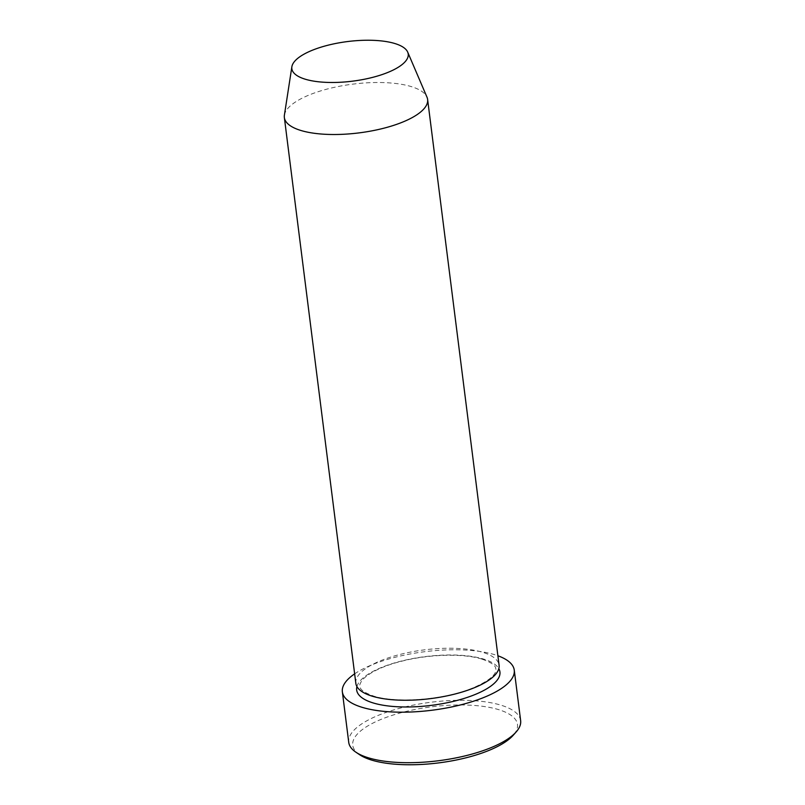 <?xml version="1.0" encoding="UTF-8"?>
<svg xmlns="http://www.w3.org/2000/svg" width="805" height="805" viewBox="0 0 805 805"><rect width="100%" height="100%" fill="white"/><g stroke="black" fill="none" stroke-linecap="round" stroke-linejoin="round"><path stroke-width="0.6" stroke-dasharray="4.03 3.02" d="M359.614 754.708A83.026 28.256 172.8 0 1 391.703 715.504A83.026 28.256 172.8 0 1 498.396 709.567A83.026 28.256 172.8 0 1 513.177 735.307M520.644 720.636A86.638 29.493 -7.2 0 0 500.72 705.1A86.638 29.493 -7.2 0 0 403.627 707.263A86.638 29.493 -7.2 0 0 348.736 742.351M355.83 683.294A72.198 24.573 172.8 0 1 401.574 654.052A72.198 24.573 172.8 0 1 482.487 652.251A72.198 24.573 172.8 0 1 499.08 665.202M284.396 115.145A72.198 24.573 172.8 0 1 333.381 87.544A72.198 24.573 172.8 0 1 411.013 86.517A72.198 24.573 172.8 0 1 426.972 97.143M354.633 673.855A86.638 29.493 172.8 0 1 494.34 654.586A86.638 29.493 172.8 0 1 497.893 655.763M356.937 686.574A72.198 24.573 172.8 0 1 407.119 659.708A72.198 24.573 172.8 0 1 483.342 658.983A72.198 24.573 172.8 0 1 498.818 668.653M481.873 659.074C463.6 653.278 428.904 654.113 401.474 661.267C384.418 665.423 367.774 672.889 361.707 680.839C359.946 683.837 359.322 685.629 359.835 686.212C360.62 686.947 357.963 690.479 373.892 696.154C396.1 703.419 442.71 699.998 470.824 688.788C499.281 677.015 495.639 669.549 495.93 669.015C495.075 668.2 497.893 664.829 481.873 659.074"/><path stroke-width="1.21" d="M516.146 731.966L513.177 735.307A83.026 28.256 172.8 0 1 450.206 761.158A83.026 28.256 172.8 0 1 371.829 760.151A83.026 28.256 172.8 0 1 359.614 754.708L355.901 752.202A86.638 29.493 -7.2 0 0 368.65 757.887A86.638 29.493 -7.2 0 0 450.438 758.934A86.638 29.493 -7.2 0 0 516.146 731.966A86.638 29.493 -7.2 0 0 520.644 720.636L514.254 670.122A86.638 29.493 172.8 0 1 459.363 705.21A86.638 29.493 172.8 0 1 362.27 707.374A86.638 29.493 172.8 0 1 342.356 691.837A86.638 29.493 172.8 0 1 354.633 673.855M407.702 52.124L426.972 97.143A72.198 24.573 172.8 0 1 427.616 99.458L499.08 665.202A72.198 24.573 172.8 0 1 453.336 694.433A72.198 24.573 172.8 0 1 372.423 696.245A72.198 24.573 172.8 0 1 355.83 683.294L284.356 117.56A72.198 24.573 172.8 0 1 284.396 115.145L291.873 66.765A58.654 19.964 172.8 0 1 331.67 44.335A58.654 19.964 172.8 0 1 394.742 43.49A58.654 19.964 172.8 0 1 407.702 52.124A58.654 19.964 172.8 0 1 373.671 77.099A58.654 19.964 172.8 0 1 305.326 79.232A58.654 19.964 172.8 0 1 291.873 66.765M427.616 99.458A72.198 24.573 172.8 0 1 381.872 128.699A72.198 24.573 172.8 0 1 300.959 130.501A72.198 24.573 172.8 0 1 284.356 117.56M497.893 655.763A86.638 29.493 172.8 0 1 514.254 670.122M342.356 691.837L348.736 742.351A86.638 29.493 -7.2 0 0 355.901 752.202M498.818 668.653A72.198 24.573 172.8 0 1 458.759 699.988A72.198 24.573 172.8 0 1 373.279 702.976A72.198 24.573 172.8 0 1 356.937 686.574"/></g></svg>
